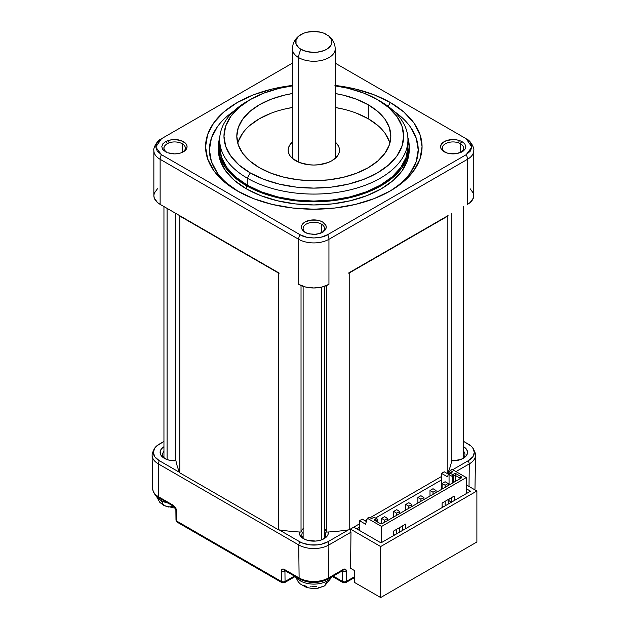 <?xml version="1.0" encoding="UTF-8"?>
<svg xmlns="http://www.w3.org/2000/svg" width="629" height="629" viewBox="0 0 629 629"><rect width="100%" height="100%" fill="white"/><g stroke="black" fill="none" stroke-linecap="round" stroke-linejoin="round"><path stroke-width="0.94" d="M303.123 531.725A11.982 6.919 0 0 0 304.53 539.21A11.982 6.919 180 0 1 301.834 534.839A11.982 6.919 180 0 1 303.123 531.725M324.328 528.494L326.6 532.095L326.6 285.527L326.6 532.095A138.624 80.032 0 0 0 328.307 531.992A14.546 8.397 180 0 1 324.1 538.683A14.546 8.397 180 0 1 303.532 538.683L303.532 538.683A14.546 8.397 180 0 1 299.325 531.992L300.143 535.609L303.532 538.683L307.101 540.201L315.727 541.074L319.98 540.35L323.66 538.927L326.427 536.93L328.024 534.548L328.307 531.992A138.624 80.032 0 0 0 348.427 529.901A138.624 80.032 0 0 0 349.205 529.783L353.75 527.157L380.985 542.874L470.531 491.178L466.301 488.725L470.531 491.178L380.985 542.874L353.75 527.157L359.505 523.839L349.205 529.783L349.205 273.01L447.848 216.062L447.848 472.827A138.624 80.032 0 0 0 448.052 472.379L449.114 471.766L448.052 472.379A138.624 80.032 0 0 0 451.685 460.766A138.624 80.032 0 0 0 451.85 459.775L451.85 213.396L451.85 459.775A138.624 80.032 0 0 1 451.685 460.766L460.239 459.681L463.699 458.077L466.16 455.954L467.41 453.501L467.316 450.946L465.892 448.524L463.274 446.456M332.45 576.518L343.112 582.666L342.585 581.495A2.571 1.502 0.7 0 0 346.209 581.518L345.683 582.666A2.571 1.486 60 0 1 344.401 582.54A2.571 1.486 -60 0 1 343.112 582.666A2.571 1.486 -60 0 1 342.585 581.495L342.703 571.085L342.585 581.495L344.401 581.951L346.209 581.518L346.327 571.108A2.571 1.502 -179.3 0 1 342.703 571.085L342.278 570.841L342.703 571.085A2.571 1.502 0.7 0 0 346.327 571.108C346.139 569.151 345.14 568.577 343.348 569.387A2.571 1.486 60 0 1 342.813 570.534A2.571 1.486 -120 0 0 343.348 569.387L328.519 577.941L328.896 544.942L350.982 532.197L350.573 568.286L354.662 570.652L350.573 568.286L350.982 532.197L350.211 529.201L350.982 532.197L328.896 544.942L328.055 541.663L348.427 529.901A138.624 80.032 0 0 1 328.307 531.992A138.624 80.032 0 0 1 326.6 532.095A12.839 7.414 0 0 0 324.517 528.651M321.38 539.918L321.38 287.178L321.38 539.918M167.086 208.38L167.086 459.571L167.086 208.38M343.112 582.666L345.683 582.666A2.571 1.486 60 0 0 346.209 581.518L354.662 576.644L346.209 581.518L346.327 571.108L345.47 569.166L343.348 569.387L328.519 577.941A20.796 12.006 180 0 1 299.113 577.941A20.796 12.006 0 0 0 328.519 577.941A2.571 1.486 60 0 1 327.992 579.089A2.571 1.486 -120 0 0 328.519 577.941L328.896 544.942A21.323 12.313 180 0 1 298.736 544.942A21.323 12.313 0 0 0 328.896 544.942L328.055 541.663A20.128 11.621 180 0 1 299.585 541.663L279.205 529.901A138.624 80.032 0 0 1 278.427 529.783L278.427 273.01A138.624 80.032 0 0 0 279.245 273.135A138.624 80.032 180 0 1 278.427 273.01L179.784 216.062A138.624 80.032 180 0 1 179.572 215.59A138.624 80.032 0 0 0 179.784 216.062L179.784 472.827L179.784 216.062L278.427 273.01L278.427 529.783L179.784 472.827A138.624 80.032 0 0 1 179.579 472.379A138.624 80.032 0 0 1 175.947 460.766A138.624 80.032 0 0 1 175.782 459.775L175.782 213.396L175.782 459.775A138.624 80.032 0 0 0 175.947 460.766A14.546 8.397 180 0 1 164.358 458.337L164.358 458.337A14.546 8.397 180 0 1 163.949 446.708L161.472 448.839L160.23 451.292L160.316 453.847L161.739 456.277L166.842 459.484L169.688 460.294L175.947 460.766A138.624 80.032 0 0 0 179.579 472.379L159.2 460.617A20.128 11.621 180 0 1 153.932 449.531A20.128 11.621 180 0 1 159.2 444.176L163.949 441.44L156.7 445.937L154.836 447.95L153.303 452.4L154.836 456.843L159.2 460.617L179.579 472.379A138.624 80.032 0 0 0 179.784 472.827L278.427 529.783A138.624 80.032 0 0 0 279.205 529.901L299.585 541.663L298.736 544.942L299.113 577.941A2.571 1.486 120 0 0 299.648 579.089A2.571 1.486 -60 0 1 299.113 577.941L284.292 569.387C282.476 568.585 281.478 569.159 281.305 571.108L281.422 581.518L283.239 581.951L285.055 581.495L284.937 571.085L285.354 570.841L284.937 571.085A2.571 1.502 179.3 0 1 281.305 571.108A2.571 1.502 -0.7 0 0 284.937 571.085L285.055 581.495A2.571 1.486 60 0 1 284.52 582.666L295.182 576.518M227.014 116.373L233.642 111.254A104.398 60.274 0 0 0 238.658 191.696L227.014 183.346M335.21 85.458A108.251 62.499 180 0 1 390.357 102.527L388.132 106.38L390.357 102.527A108.251 62.499 180 0 1 390.365 190.909A108.251 62.499 180 0 1 237.275 190.909L237.275 190.909A108.251 62.499 180 0 1 210.188 128.654A108.251 62.499 180 0 1 292.422 85.458M460.609 152.509L459.39 152.855A12.407 7.163 180 0 1 444.216 151.786L444.216 151.786A12.407 7.163 180 0 1 443.217 142.303A12.407 7.163 180 0 1 459.39 140.582L458.51 142.822L460.554 143.774L460.554 152.509L460.554 143.774C462.897 145.425 463.943 146.927 463.683 148.263C463.911 149.529 462.795 150.991 460.326 152.635C464.689 149.749 464.768 146.793 460.554 143.774L461.71 141.383L459.39 140.582L458.51 142.822A10.693 6.172 0 0 0 444.821 144.127A10.693 6.172 0 0 0 444.86 152.132A10.693 6.172 180 0 1 442.289 148.114A10.693 6.172 180 0 1 447.722 142.736A10.693 6.172 180 0 1 458.51 142.822L460.326 143.648L461.71 141.383L464.776 143.797L461.71 141.383L457.369 140.015L452.974 139.552L446.559 140.589L443.217 142.303L441.141 144.591L440.599 147.155L440.937 148.436L442.777 150.787L447.549 153.162L455.577 153.728L461.71 152.053L464.776 149.639L465.861 146.714L464.776 143.797L465.861 146.714L465.586 148.216L463.455 150.944L460.609 152.509L461.71 152.053M163.949 451.378A11.982 6.919 0 0 0 165.356 458.863A11.982 6.919 180 0 1 162.667 454.492A11.982 6.919 180 0 1 163.949 451.378M182.213 143.75L182.213 152.399L182.213 143.75A10.693 6.172 180 0 1 185.343 148.114A10.693 6.172 180 0 1 182.772 152.132A10.693 6.172 0 0 0 182.213 143.75A10.693 6.172 0 0 0 169.13 142.822A10.693 6.172 180 0 1 182.213 143.75M165.93 152.053L162.864 149.639L161.771 146.722L162.864 143.797L165.93 141.383L168.242 140.582L169.13 142.822L167.306 143.648L165.93 141.383L167.306 143.648C162.942 146.596 162.864 149.553 167.086 152.509L167.086 152.509C164.735 150.889 163.697 149.411 163.949 148.067C163.729 146.785 164.845 145.315 167.306 143.648L169.13 142.822L168.242 140.582A12.407 7.163 180 0 1 184.423 142.303A12.407 7.163 180 0 1 183.424 151.786A12.407 7.163 180 0 1 168.242 152.855L174.477 153.885L177.716 153.657L180.751 152.957L185.366 150.331L186.624 148.586L187.057 146.722L186.624 144.851L185.366 143.105L180.751 140.479L174.477 139.552L171.237 139.827L165.93 141.383L162.864 143.797L161.771 146.722L162.864 149.639L167.031 152.509M305.293 232.211L303.186 230.764A12.407 7.163 180 0 1 305.78 221.605A12.407 7.163 180 0 1 321.851 221.605A12.407 7.163 180 0 1 324.446 230.764L322.976 231.653A10.693 6.172 0 0 0 321.38 224.097A10.693 6.172 0 0 0 307.227 223.602A10.693 6.172 0 0 0 304.656 231.653L304.656 231.653A10.693 6.172 180 0 1 303.123 228.461A10.693 6.172 180 0 1 309.727 222.76A10.693 6.172 180 0 1 321.38 224.097L321.38 232.856L321.38 224.097A10.693 6.172 180 0 1 324.517 228.461A10.693 6.172 180 0 1 322.976 231.653L322.968 231.661M246.348 188.818A95.411 55.085 0 0 0 350.329 200.753A95.411 55.085 0 0 0 409.227 149.859L407.395 160.607L401.97 170.946L393.149 180.468L381.284 188.818L366.825 195.666L350.329 200.753L332.434 203.89L313.816 204.952L295.205 203.89L277.303 200.753L260.807 195.666L246.348 188.818L246.348 185.673L246.348 188.818L234.483 180.468L225.669 170.946L220.236 160.607L218.405 149.859A95.411 55.085 0 0 0 246.348 188.818M407.859 137.421A95.411 55.085 180 0 1 409.227 146.722A95.411 55.085 180 0 1 350.329 197.608A95.411 55.085 180 0 1 246.348 185.673L260.807 192.521L277.303 197.608L295.205 200.745L313.816 201.807L332.434 200.745L350.329 197.608L366.825 192.521L381.284 185.673L393.149 177.323L401.97 167.801L407.395 157.462L409.227 146.722L407.859 137.421M250.279 99.555L247.26 101.3A94.13 54.346 0 0 0 247.26 178.156L250.287 172.92A89.853 51.877 180 0 1 250.279 99.555A89.853 51.877 180 0 1 292.422 85.859L279.433 88.312L263.897 93.108L250.287 99.555L239.106 107.417L230.804 116.389L225.693 126.115L223.963 136.241L225.693 146.36L230.804 156.086L239.106 165.057L250.287 172.92L263.897 179.367L279.433 184.163L296.29 187.12L313.816 188.11L331.349 187.12L348.199 184.163L363.735 179.367L377.353 172.92L388.525 165.057L396.828 156.086L401.939 146.36L403.669 136.241L401.939 126.115L396.828 116.389L388.525 107.417L377.353 99.555A89.853 51.877 180 0 1 377.353 172.92A89.853 51.877 180 0 1 250.287 172.92L247.26 178.156A94.13 54.346 0 0 0 380.38 178.156A94.13 54.346 0 0 0 380.38 101.3A94.13 54.346 180 0 1 407.946 139.732A94.13 54.346 180 0 1 349.842 189.942A94.13 54.346 180 0 1 247.26 178.156L247.26 185.146A94.13 54.346 0 0 0 349.842 196.924A94.13 54.346 0 0 0 407.946 146.722A94.13 54.346 0 0 0 407.749 143.223M377.856 125.509L368.272 118.771L368.272 104.799L356.604 99.264L343.292 95.16L335.21 93.524A77.013 44.462 180 0 1 368.272 104.799L368.272 118.771A77.013 44.462 0 0 0 335.21 107.496L343.292 109.132M284.347 109.132L292.422 107.496A77.013 44.462 0 0 0 237.762 143.223M259.36 167.676A77.013 44.462 180 0 1 236.803 136.241A77.013 44.462 180 0 1 292.422 93.524L284.347 95.16L271.028 99.264L259.36 104.799L249.784 111.537L242.668 119.219L238.281 127.561L236.803 136.241L238.281 144.914L242.668 153.256L249.784 160.938L259.36 167.676A77.013 44.462 180 0 0 343.292 177.315A77.013 44.462 180 0 0 390.829 136.241L389.351 144.914L384.972 153.256L377.856 160.938L368.272 167.676L356.604 173.211L343.292 177.315L328.841 179.847L313.816 180.704L298.791 179.847L284.347 177.315L271.028 173.211L259.36 167.676M335.21 142.02A25.671 14.821 180 0 1 339.487 150.213A25.671 14.821 180 0 1 323.644 163.902A25.671 14.821 180 0 1 295.661 160.694A25.671 14.821 180 0 1 288.145 150.213A25.671 14.821 180 0 1 292.422 142.02M335.21 158.406L335.21 48.905A21.394 12.352 180 0 1 322.001 60.313A21.394 12.352 180 0 1 298.689 57.632L298.689 162.188L298.689 57.632A21.394 12.352 0 0 0 320.656 60.604A21.394 12.352 0 0 0 335.013 50.564M328.409 35.711A18.123 10.465 180 0 1 325.633 49.848A18.123 10.465 180 0 1 301 49.314A12.839 7.414 120 0 0 298.689 57.632A12.839 7.414 -60 0 1 301 49.314L298.744 47.725L296.039 43.959L296.039 39.871L298.744 36.097L303.744 33.211L306.881 32.244L313.816 31.45L320.751 32.244L323.888 33.211L328.888 36.097L331.593 39.871L331.593 43.959L330.563 45.917L326.632 49.314L323.888 50.611L317.354 52.176L313.816 52.38L306.881 51.578L301 49.314A18.123 10.465 180 0 1 300.025 35.122A18.123 10.465 180 0 1 326.632 34.516M292.619 47.238A21.394 12.352 0 0 0 298.689 57.632A21.394 12.352 180 0 1 292.422 48.905L292.949 44.879C294.01 40.995 296.29 37.803 299.781 35.295M377.777 519.365L377.777 522.164L377.777 520.065L375.961 521.111L377.777 520.065L376.488 518.713L374.145 520.065L380.144 523.532L382.424 523.532L461.23 478.032L461.23 476.719L455.223 473.252L452.731 474.604L450.34 473.228L452.683 471.789L450.262 470.39L449.082 471.805L450.867 472.835L449.082 471.805L447.541 476.853L449.082 471.805L450.262 470.39L452.683 471.789L449.051 473.881L450.34 473.142L449.051 474.581L449.051 485.061L449.051 473.881L449.051 474.581L450.34 473.228L452.731 474.604L452.204 476.397L452.204 483.245L452.204 476.397L449.051 474.581L452.204 476.397L452.88 474.604L453.407 476.397L452.204 476.397L453.407 476.397L453.407 482.545L453.407 476.397L452.88 474.604L455.223 473.252L455.223 475.351L453.407 476.397L455.223 475.351L459.948 478.071L461.23 476.719L459.948 478.771L459.948 478.071L455.223 475.351L455.223 473.252L461.23 476.719L461.23 478.032L382.424 523.532L380.144 523.532L374.145 520.065L376.488 518.713L377.777 520.065L377.777 519.365L376.488 518.626L377.777 519.365M389.878 143.223A77.013 44.462 0 0 0 368.272 118.771L356.604 113.244M271.028 113.244L259.36 118.771L249.784 125.509M242.668 133.199L238.281 141.541M389.351 141.541L384.972 133.199M335.163 141.981L337.537 144.536L338.992 147.32L339.487 150.213L338.992 153.106L337.537 155.882L331.97 160.694L328.079 162.534L318.824 164.751L313.816 165.034L308.808 164.751L299.553 162.534L292.469 158.445L290.103 155.882L288.64 153.106L288.145 150.213L288.64 147.32L290.103 144.536L292.469 141.981M449.051 500.778L451.174 502.005L449.051 500.778L449.051 499.033L449.051 500.778M455.223 481.5L455.223 475.351L455.223 481.5M368.272 104.799A77.013 44.462 180 0 1 390.829 136.241L389.351 127.561L384.972 119.219L377.856 111.537L368.272 104.799M381.583 518.422L384.61 516.676L381.583 518.422L384.61 520.167L387.637 518.422L384.61 516.676L387.637 518.422L384.61 520.167L381.583 518.422L381.583 523.532L381.583 518.422M393.691 511.44L396.71 509.687L393.691 511.44L396.71 513.185L399.737 511.44L396.71 509.687L399.737 511.44L396.71 513.185L393.691 511.44L393.691 517.022L393.691 511.44M405.791 504.45L408.819 502.705L405.791 504.45L408.819 506.196L411.838 504.45L408.819 502.705L411.838 504.45L408.819 506.196L405.791 504.45L405.791 510.04L405.791 504.45M417.892 497.46L420.919 495.715L417.892 497.46L420.919 499.206L423.946 497.46L420.919 495.715L423.946 497.46L420.919 499.206L417.892 497.46L417.892 503.051L417.892 497.46M429.992 490.478L429.992 496.069L429.992 490.478L433.019 492.224L429.992 490.478L433.019 488.725L429.992 490.478M442.093 483.489L445.12 481.743L442.093 483.489L445.12 485.234L448.147 483.489L445.12 481.743L448.147 483.489L445.12 485.234L442.093 483.489L442.093 489.079L442.093 483.489M377.353 99.555L363.735 93.108L348.199 88.312L335.21 85.859A89.853 51.877 180 0 1 377.353 99.555M387.637 520.521L387.637 518.422L387.637 520.521M384.61 522.267L384.61 520.167L384.61 522.267M399.737 532.048L399.737 527.503L399.737 532.048M399.737 513.531L399.737 511.44L399.737 513.531M393.691 534.493L394.595 535.02L393.691 534.493M396.71 533.793L396.71 529.256L396.71 533.793M396.71 515.277L396.71 513.185L396.71 515.277M411.838 506.542L411.838 504.45L411.838 506.542M408.819 508.295L408.819 506.196L408.819 508.295M423.946 499.56L423.946 497.46L423.946 499.56M420.919 501.305L420.919 499.206L420.919 501.305M433.019 494.315L433.019 492.224L436.046 490.478L433.019 488.725L436.046 490.478L436.046 492.57L436.046 490.478L433.019 492.224L433.019 494.315M448.147 504.096L448.147 499.56L448.147 504.096M448.147 485.588L448.147 483.489L448.147 485.588M442.093 506.549L443.005 507.068L442.093 506.549M445.12 505.85L445.12 501.305L445.12 505.85M445.12 487.333L445.12 485.234L445.12 487.333M175.499 508.287L163.831 505.527L161.205 500.542L163.831 505.527L168.596 507.045M173.313 506.156L170.829 506.589M366.369 521.512L362.225 519.122L366.369 521.512M441.487 489.425L441.487 473.362L447.541 476.853L441.487 473.362L444.216 471.789L448.359 474.18L444.216 471.789L441.487 473.362L441.487 489.425M374.098 517.242L376.488 518.626L374.098 517.242M371.605 518.595L373.948 517.242L371.605 518.595L369.184 517.203L371.605 518.595M449.051 499.733L448.147 500.259L449.051 499.733M451.174 502.351L451.174 497.814L451.174 502.351M402.764 530.302L402.764 525.758L402.764 530.302M407.946 139.732L407.946 146.722L406.137 157.321L400.783 167.518L392.079 176.914L380.38 185.146L366.109 191.908L349.842 196.924L332.183 200.022L313.816 201.06L295.457 200.022L277.798 196.924L261.522 191.908L247.26 185.146L235.553 176.914L226.857 167.518L221.494 157.321L219.686 146.722A94.13 54.346 0 0 0 247.26 185.146L247.26 178.156A94.13 54.346 180 0 1 219.686 139.732A94.13 54.346 180 0 1 248.801 100.436M304.137 585.3L307.77 587.392M311.182 586.692L309.995 586.936M316.45 586.692L312.471 586.503M318.659 587.187L319.87 587.392L324.635 585.874L327.253 580.897L324.635 585.874L317.834 588.304L313.163 588.642L306.575 587.486L300.316 583.979L298.319 581.959L295.433 576.659M283.239 582.54A2.571 1.486 -60 0 1 281.957 582.666A2.571 1.486 -60 0 1 281.422 581.518A2.571 1.502 -0.7 0 0 285.055 581.495L294.427 576.078L285.055 581.495A2.571 1.486 60 0 1 284.52 582.666L281.957 582.666A2.571 1.486 -60 0 1 281.422 581.518L176.741 521.087L177.276 522.235A2.571 1.486 120 0 1 176.741 521.087L176.623 510.669L173.557 505.457A2.571 1.486 120 0 0 174.091 506.604A2.571 1.486 -60 0 1 173.557 505.457L158.736 496.894A20.796 12.006 180 0 1 152.643 488.513M342.585 581.495L333.205 576.078L342.585 581.495M161.205 500.542A19.004 10.976 180 0 1 156.535 496.108A19.004 10.976 0 0 0 161.205 500.542L161.095 499.104L161.205 500.542A19.004 10.976 0 0 0 167.943 503.058M452.078 469.344L450.262 470.39L452.078 469.344L466.301 477.553L452.078 469.344M369.184 517.203L367.367 518.249L365.551 524.185L359.505 520.694L362.225 519.122L359.505 520.694L359.505 530.475L359.505 520.694L365.551 524.185L367.367 518.249L381.583 526.457L466.301 477.553L466.301 493.623L466.301 477.553L381.583 526.457L367.367 518.249L369.184 517.203M393.691 535.538L393.691 531.002L405.791 524.012L405.791 528.557L405.791 524.012L393.691 531.002L393.691 535.538M442.093 507.595L442.093 503.051L454.193 496.069L454.193 500.605L454.193 496.069L442.093 503.051L442.093 507.595M219.773 137.421L218.405 146.722L220.236 157.462L225.669 167.801L234.483 177.323L246.348 185.673A95.411 55.085 180 0 1 218.405 146.722A95.411 55.085 180 0 1 219.773 137.421M327.253 580.897A19.004 10.976 180 0 1 300.379 580.897L300.261 579.435L300.379 580.897A19.004 10.976 0 0 0 327.253 580.897A19.004 10.976 0 0 0 331.601 577.005M296.031 577.005A19.004 10.976 0 0 0 300.379 580.897M381.583 542.528L381.583 526.457L381.583 542.528M218.444 148.295A95.411 55.085 0 0 0 218.405 149.859L218.405 146.722M474.989 488.513A20.796 12.006 180 0 1 474.848 489.818A20.796 12.006 0 0 0 474.989 488.521L474.871 489.834M354.662 570.652L354.662 582.525L380.679 597.55L476.884 542.001L476.884 490.997L380.679 546.546L380.679 597.55L476.884 542.001L476.884 490.997L380.679 546.546L350.424 529.075L380.679 546.546L380.679 597.55L354.662 582.525L354.662 570.652M466.301 484.888L476.884 490.997L466.301 484.888M318.95 581.534L313.808 581.935L308.682 581.534L300.929 578.963A2.571 1.486 -60 0 1 299.648 579.089C309.091 583.633 318.541 583.633 327.992 579.089A2.571 1.486 60 0 1 326.703 578.963L323.738 580.355L326.655 579.112M281.957 582.666L177.276 522.235L175.986 520.041L175.868 509.624L174.091 506.604L159.263 498.042C155.426 496.084 153.217 492.908 152.643 488.521A20.796 12.006 0 0 0 158.736 496.894A2.571 1.486 120 0 0 159.263 498.042A2.571 1.486 -60 0 1 158.736 496.894L173.557 505.457L175.711 507.705L176.623 510.669A2.571 1.502 179.3 0 1 175.868 509.624A2.571 1.502 -0.7 0 0 176.623 510.669L176.741 521.087A2.571 1.502 -0.7 0 1 175.986 520.041L176.741 521.087L281.422 581.518L281.517 569.913L283.136 568.978L284.292 569.387A2.571 1.486 120 0 0 284.819 570.534A2.571 1.486 -60 0 1 284.292 569.387L299.113 577.941L298.736 544.942L158.359 463.895A21.323 12.313 180 0 1 152.116 455.31A21.323 12.313 180 0 1 153.492 450.844M463.683 451.378A11.982 6.919 180 0 1 464.965 454.492A11.982 6.919 180 0 1 462.276 458.863A11.982 6.919 0 0 0 463.683 451.378M322.339 232.211L319.98 233.548M217.367 126.799L211.423 138.105L209.418 149.859L211.423 161.622L217.367 172.928M410.265 172.928L416.209 161.622L418.214 149.859L416.209 138.105L410.265 126.799M400.618 116.373L393.99 111.254A104.398 60.274 0 0 1 388.974 191.696M473.708 449.531A20.128 11.621 180 0 0 468.432 444.176L463.683 441.44L470.932 445.937L472.796 447.95L474.329 452.4L472.796 456.843L468.432 460.617L452.699 469.698L468.432 460.617L469.273 463.895L469.022 486.461L469.273 463.895A21.323 12.313 0 0 0 474.864 452.149L473.708 449.531A20.128 11.621 180 0 1 468.432 460.617L469.273 463.895L455.962 471.585L469.273 463.895A21.323 12.313 180 0 0 475.524 455.31A21.323 12.313 180 0 0 474.148 450.844M158.736 496.894L158.359 463.895L159.2 460.617L158.359 463.895L158.736 496.894M153.932 449.531L152.768 452.149A21.323 12.313 0 0 0 158.359 463.895L298.736 544.942L299.585 541.663L302.635 543.11L309.893 544.848L317.747 544.848L321.521 544.179L328.055 541.663L348.427 529.901A138.624 80.032 0 0 0 349.205 529.783L349.205 273.01L447.848 216.062A138.624 80.032 0 0 0 448.06 215.59A138.624 80.032 180 0 1 447.848 216.062L447.848 472.827A138.624 80.032 0 0 0 448.052 472.379A138.624 80.032 0 0 0 451.685 460.766A14.546 8.397 180 0 0 463.274 458.337A14.546 8.397 180 0 0 463.683 446.708M441.487 479.943L375.489 518.044L441.487 479.943M359.505 527.275L356.729 528.879L359.505 527.275M161.449 138.75L292.422 63.136L161.449 138.75L157.219 142.413L155.733 146.714L157.211 151.023L161.449 154.687L155.74 147.06L161.449 138.75M304.656 231.653L303.186 230.764L304.578 232.101L307.164 233.375L313.816 234.499L320.468 233.375L324.446 230.764L321.6 232.722L323.054 232.101L319.988 233.548M335.21 63.136L466.183 138.75L335.21 63.136M157.462 188.763L154.27 193.221L153.861 195.627A21.394 12.352 0 0 0 160.128 204.362L160.128 159.294A6.848 3.955 -60 0 1 161.449 154.687L300.017 234.688L306.362 237.133L313.816 237.99L321.277 237.133L327.623 234.688L466.183 154.687L470.421 151.023L471.899 146.714L470.421 142.413L466.183 138.75L471.892 147.06L466.183 154.687A6.848 3.955 60 0 1 467.512 159.294A21.394 12.352 0 0 0 473.771 150.559A21.394 12.352 180 0 1 467.512 159.294A6.848 3.955 -120 0 0 466.183 154.687L327.623 234.688C321.411 238.989 306.229 238.989 300.017 234.688L161.449 154.687A6.848 3.955 120 0 0 160.128 159.294A21.394 12.352 180 0 1 153.861 150.559A21.394 12.352 0 0 0 160.128 159.294L298.689 239.295A6.848 3.955 -60 0 1 300.017 234.688A6.848 3.955 120 0 0 298.689 239.295A21.394 12.352 0 0 0 328.943 239.295A6.848 3.955 -120 0 0 327.623 234.688A6.848 3.955 60 0 1 328.943 239.295L467.512 159.294L467.512 204.362A21.394 12.352 0 0 0 473.771 195.627L473.362 193.221L470.17 188.763M334.935 85.426L355.243 88.98L373.956 94.751L390.357 102.527L403.826 111.993L413.827 122.804L419.983 134.527L422.067 146.722L419.983 158.909L413.827 170.632L403.826 181.443L390.357 190.909L373.956 198.685L355.243 204.456L334.935 208.01L313.816 209.213L292.697 208.01L272.388 204.456L253.676 198.685L237.275 190.909L223.814 181.443L213.805 170.632L207.649 158.909L205.565 146.722L207.649 134.527L213.805 122.804L223.814 111.993L237.275 102.527L253.676 94.751L272.388 88.98L292.697 85.426M323.054 232.101L316.411 234.342L308.76 233.87L304.578 232.101L303.186 230.764L301.889 229.035L301.409 227.171L301.794 225.292L304.979 222.037L310.577 220.15L317.055 220.15L320.075 220.881L322.653 222.037L325.838 225.292L326.223 227.171L325.751 229.035L323.054 232.101M364.946 520.694L366.974 519.523L364.946 520.694M370.088 517.722L441.487 476.499L370.088 517.722M446.936 473.362L447.848 472.827L446.936 473.362M279.245 273.135L160.128 204.362L279.245 273.135M160.757 139.174C156.959 140.715 153.028 148.413 153.861 150.559L153.861 195.627L154.27 198.033L157.462 202.491L160.128 204.362L160.128 159.294L298.689 239.295L298.689 284.363A21.394 12.352 0 0 0 328.943 284.363L328.943 239.295A21.394 12.352 180 0 1 298.689 239.295L298.689 284.363L305.631 287.036L313.816 287.98L322.001 287.036L328.943 284.363L328.943 239.295L467.512 159.294L467.512 204.362L470.17 202.491L473.362 198.033L473.771 195.627L473.771 150.559C474.612 148.413 470.673 140.715 466.883 139.174M448.06 215.59L348.387 273.135A138.624 80.032 0 0 0 349.205 273.01A138.624 80.032 180 0 1 348.387 273.135L448.06 215.59M303.123 528.651A12.839 7.414 0 0 0 301.032 532.095A138.624 80.032 0 0 1 299.325 531.992A138.624 80.032 0 0 1 279.205 529.901A138.624 80.032 0 0 0 299.325 531.992A138.624 80.032 0 0 0 301.032 532.095L301.032 285.527L301.032 532.095L301.857 530.05L303.642 528.226M324.517 531.725A11.982 6.919 180 0 1 325.798 534.839A11.982 6.919 180 0 1 323.109 539.21A11.982 6.919 0 0 0 324.517 531.725M303.123 286.321L303.123 537.96M463.683 206.571L463.683 457.605M409.227 149.859L409.227 146.722M335.21 48.905C335.076 43.338 332.623 38.801 327.858 35.295M292.422 48.905L292.422 158.406M219.686 139.732L219.686 146.722M163.831 505.527L159.805 502.351L156.094 495.707M332.198 576.659L324.635 585.874M474.989 488.521L475.524 455.31M327.992 579.089L342.986 570.456L342.373 570.314M345.683 582.666L354.662 577.485M299.648 579.089L284.646 570.456L285.259 570.314M152.643 488.521L152.116 455.31M163.949 206.571L163.949 457.605M324.517 286.321L324.517 537.96"/></g></svg>
